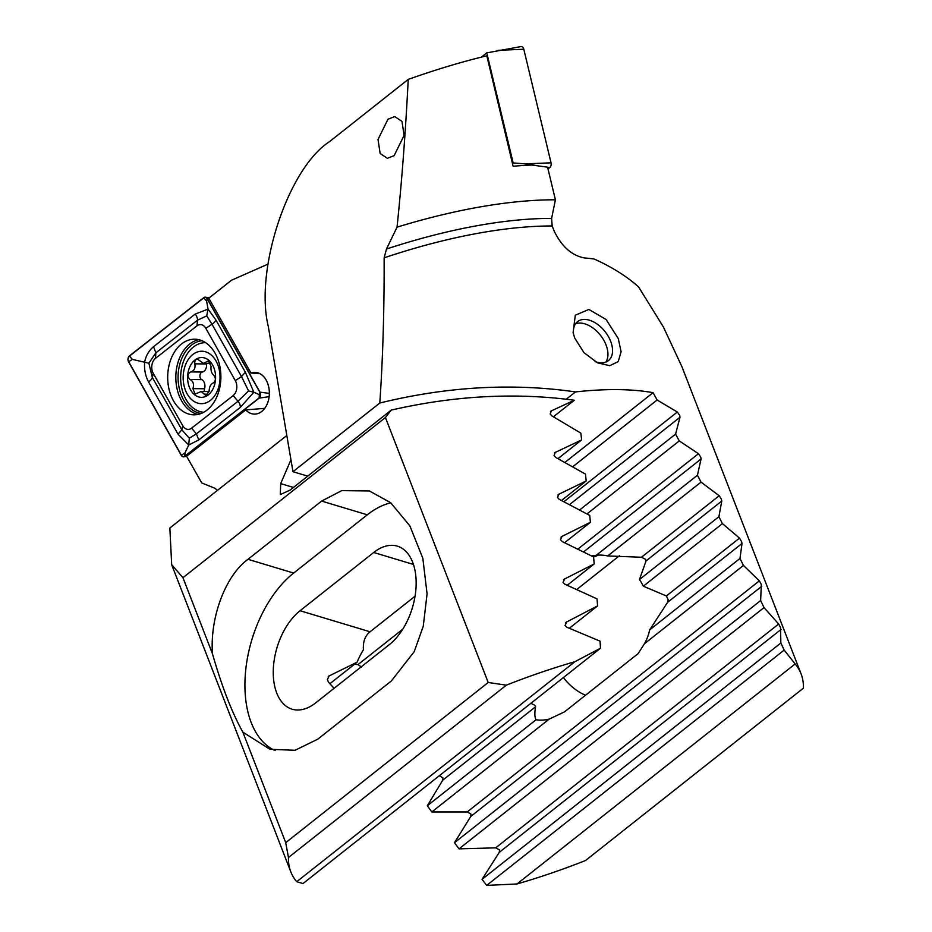 <?xml version="1.0" encoding="UTF-8"?>
<svg xmlns="http://www.w3.org/2000/svg" width="932" height="932" viewBox="0 0 932 932"><rect width="100%" height="100%" fill="white"/><g stroke="black" fill="none" stroke-linecap="round" stroke-linejoin="round"><path stroke-width="1.4" d="M387.957 119.238L394.725 116.582L401.96 121.37L404.104 135.396L394.143 155.644L387.374 158.3L380.151 153.512L378.008 139.485L387.957 119.238M618.277 338.549L621.096 351.725L618.242 361.581L609.714 365.693L597.435 362.804L583.91 352.587L574.753 338.106L573.098 332.677L575.3 315.214L588.861 309.447L606.056 319.466L618.277 338.549M573.623 334.751A24.873 15.378 -128.3 0 1 577.549 321.622A24.873 15.378 -128.3 0 1 610.658 341.31A24.873 15.378 -128.3 0 1 608.41 360.637A24.873 15.378 -128.3 0 1 595.059 361.558M579.739 509.909L675.595 434.091L679.987 417.233L679.673 415.322L677.319 412.026L657.118 400.014L653.087 392.675A273.659 96.078 158.8 0 0 575.487 391.918C512.437 382.819 447.209 386.512 379.802 403.02C382.854 358.634 384.299 310.24 384.135 257.826L386.465 249.03L397.032 227.163C401.797 181.752 405.525 132.495 408.239 79.383C436.199 69.492 462.4 61.64 486.83 55.815L513.124 166.257A296.691 104.163 158.8 0 1 531.718 165.034L547.585 167.166L555.414 199.798L551.604 218.414L552.187 225.975L554.167 231.066C561.786 246.724 571.968 255.694 584.69 257.978A273.659 96.078 -21.2 0 1 594.138 259.003C611.788 266.925 626.595 276.233 638.56 286.905L663.351 326.899L681.968 366.8L801.077 673.871A273.659 96.078 -21.2 0 1 803.407 688.166L585.529 860.516A273.659 96.078 -21.2 0 1 517.004 883.967L795.147 663.945A273.659 96.078 -21.2 0 1 801.077 673.871M354.405 664.306L358.016 664.586L361.441 667.032M591.564 555.915L596.282 555.251L697.439 475.238L701.085 458.975L700.736 457.088L698.464 453.721L679.265 440.918L675.595 434.091M596.282 555.251A54.732 42.161 69.9 0 1 607.711 555.95L641.461 557.243L645.457 559.247L646.062 560.924L639.468 579.518A54.732 42.161 69.9 0 1 643.348 586.193L666.38 595.967L668.151 599.719L667.557 602.352L649.697 629.869A54.732 42.161 69.9 0 1 644.455 643.744L638.117 653.635L564.489 711.873L549.216 719.085A54.732 42.161 69.9 0 1 536.017 719.784C534.642 717.232 534.49 712.898 535.574 706.759L534.77 705.233L530.762 703.241M439.228 775.645L442.921 777.882L442.712 780.212L427.322 805.761L536.017 719.784M427.322 805.761L431.819 811.947L467.2 811.947L470.998 814.102L470.742 816.467L454.467 842.726L760.64 600.546L761.327 584.457L759.335 580.869L743.445 565.444L739.973 558.454L742.023 543.461L741.592 541.632L739.507 538.125L722.44 523.621L718.91 516.689L721.776 501.043L721.391 499.179L719.201 495.754L701.039 482.124L697.439 475.238M454.467 842.726L459.033 848.854L495.684 847.852L499.587 849.926L499.284 852.326L482.054 879.33L780.853 642.987L780.538 627.69L778.663 624.009L764.03 607.594L760.64 600.546M649.697 629.869L739.973 558.454M644.455 643.744L743.445 565.444M643.348 586.193L722.44 523.621M639.468 579.518L718.91 516.689M607.711 555.95L701.039 482.124M572.749 466.734L657.118 400.014M564.943 462.4L653.087 392.675M566.283 399.199L575.487 391.918M307.746 476.135L292.974 471.697L379.802 403.02M292.974 471.697L268.265 326.363C254.506 269.826 288.151 168.284 329.439 141.711L408.239 79.383M482.054 879.33L486.702 885.4L784.173 650.093L780.853 642.987M486.702 885.4L517.004 883.967M795.147 663.945L784.173 650.093M459.033 848.854L764.03 607.594M431.819 811.947L549.216 719.085M587.032 513.882L679.265 440.918M397.032 227.163A290.248 101.903 -21.2 0 1 555.414 199.798M576.838 589.432L619.384 555.775M585.541 695.225A54.732 42.161 69.9 0 1 563.417 677.564M267.973 264.129L231.497 280.241L208.803 298.193L250.976 373.021A20.9 14.702 90.6 0 1 254.867 372.322A20.9 14.702 90.6 0 1 267.542 383.017A20.9 14.702 90.6 0 1 254.448 414.111A20.9 14.702 90.6 0 1 245.722 409.905L264.723 408.344M553.422 416.767L574.31 400.247L550.917 411.059M550.509 411.466L551.418 410.744L550.206 414.006L551.93 415.928L580.822 433.124L581.626 439.927L557.977 458.637M581.626 439.927L554.831 452.603M554.412 453.022L555.356 452.276L554.062 455.597L555.822 457.495L585.459 474.108L586.205 480.959L561.518 500.484M586.205 480.959L558.35 494.473M557.895 494.915L558.897 494.123L557.511 497.525L559.305 499.389L589.723 515.384L590.399 522.293L564.617 542.68M590.399 522.293L561.413 536.692M560.947 537.147L561.984 536.319L560.505 539.791L562.346 541.632L593.591 556.963L594.197 563.93L567.25 585.249M594.197 563.93L564.011 579.273M563.522 579.751L564.606 578.889L563.033 582.442L564.909 584.248L597.039 598.88L597.575 605.905L569.37 628.215M597.575 605.905L566.097 622.273M565.584 622.774L566.726 621.865L565.037 625.5L566.947 627.283L600.045 641.146L600.499 648.229L303.028 883.536L296.726 881.73A273.659 96.078 -21.2 0 1 290.796 871.804A273.659 96.078 -21.2 0 1 288.466 857.51L285.716 842.656L488.193 682.492L385.429 417.536L391.242 410.092L290.027 490.15L280.299 494.566L280.695 483.615L293.452 487.448M415.066 596.2L370.074 631.791C365.064 635.81 362.851 641.787 363.445 649.721A54.732 32.212 -73.3 0 0 357.107 662.174L328.67 676.154M328.239 676.574L329.159 675.84L327.388 679.544L328.39 682.049L334.099 688.305M357.107 662.174L329.87 683.715M286.823 435.489L169.857 528.013L171.686 564.722L182.952 577.7L212.438 653.728C209.875 617.17 225.544 575.58 247.982 559.317L321.61 501.078L341.753 490.628L369.387 490.966L390.625 502.674L409.859 525.846L422.837 558.256L427.077 593.882L423.268 626.246L414.239 651.631L391.382 680.942L317.754 739.192L295.036 750.283L269.977 749.293L242.856 732.133L285.716 842.656M245.722 409.905L186.575 456.249L201.755 482.951L214.814 488.217L217.517 490.314M290.947 459.756L280.695 483.615M385.429 417.536L182.952 577.7M488.193 682.492L506.344 685.16L288.466 857.51M506.344 685.16A273.659 96.078 -21.2 0 1 574.869 661.708L296.726 881.73M600.499 648.229L574.869 661.708M242.856 732.133C232.01 712.747 221.863 686.616 212.438 653.728M574.31 400.247C515.303 392.349 454.292 395.622 391.242 410.092M275.161 750.563A99.514 58.565 106.7 0 1 245.71 670.096A99.514 58.565 106.7 0 1 293.662 573.052L367.29 514.813A99.514 58.565 106.7 0 1 390.823 502.837M300.069 610.728A54.732 32.212 -73.3 0 0 273.507 666.054A54.732 32.212 -73.3 0 0 292.135 709.194A54.732 32.212 -73.3 0 0 315.727 702.833L389.355 644.594A54.732 32.212 -73.3 0 0 415.905 589.269A54.732 32.212 -73.3 0 0 397.288 546.129A54.732 32.212 -73.3 0 0 373.697 552.49L300.069 610.728L370.074 631.791M260.028 373.709L250.976 373.021M605.823 362.105A24.873 15.378 51.7 0 0 607.384 349.337A24.873 15.378 51.7 0 0 594.278 329.019A24.873 15.378 51.7 0 0 588.313 325.21A24.873 15.378 51.7 0 0 575.522 323.8M481.378 57.143L486.76 52.879L520.86 46.6A3.984 2.796 90.6 0 1 523.807 49.245L551.033 162.809A3.984 2.796 90.6 0 1 549.729 167.585L548.016 168.948M486.76 52.879L513.148 162.925L525.333 163.881L551.033 162.809M513.148 162.925L512.449 163.461M206.997 410.092A37.816 26.597 -89.4 0 0 220.115 367.686A37.816 26.597 -89.4 0 0 194.672 339.201A37.816 26.597 -89.4 0 0 181.577 343.92A37.816 26.597 -89.4 0 0 168.459 386.337A37.816 26.597 -89.4 0 0 193.903 414.822A37.816 26.597 -89.4 0 0 206.997 410.092M205.809 328.297A9.949 7.002 -89.4 0 0 196.99 325.851L155.399 358.424A9.949 7.002 -89.4 0 0 153.267 373.394L182.765 425.726A9.949 7.002 -89.4 0 0 191.584 428.172L233.175 395.587A9.949 7.002 -89.4 0 0 235.307 380.629L205.809 328.297L212.018 324.254L206.729 315.89L197.468 320.212L196.99 325.851M207.277 298.648A3.984 2.796 -89.4 0 0 205.471 297.203A3.984 2.796 -89.4 0 0 203.747 297.669L129.443 355.884A3.984 2.796 -89.4 0 0 128.593 361.872L181.297 455.375A3.984 2.796 -89.4 0 0 183.79 456.82A3.984 2.796 -89.4 0 0 184.827 456.354L259.131 398.139A3.984 2.796 -89.4 0 0 259.981 392.151L207.277 298.648L209.199 298.904M203.817 297.844L129.513 356.059A3.786 2.656 -89.4 0 0 128.698 361.744L181.402 455.247A3.786 2.656 -89.4 0 0 184.757 456.179L259.061 397.964A3.786 2.656 -89.4 0 0 259.877 392.279L207.172 298.776A3.786 2.656 -89.4 0 0 203.817 297.844L206.636 301.164L207.172 298.776M195.126 314.119A6.967 4.311 51.9 0 1 197.468 320.212L155.877 352.797L148.875 363.212L152.37 377.483L181.857 429.815L189.312 438.203L196.419 433.858L237.998 401.273L248.564 390.904L253.842 392.221L240.34 407.377L198.761 439.951L188.707 444.983L178.024 434.195L148.537 381.864C145.345 375.829 144.052 369.177 144.658 361.896C145.986 355.605 148.945 350.548 153.547 346.704L195.126 314.119L208.046 309.109L215.851 319.874L245.349 372.206L253.842 392.221L259.341 394.667L259.061 397.964M189.312 438.203L188.707 444.983L185.037 452.882L184.757 456.179M206.729 315.89L208.046 309.109L206.636 301.164M148.875 363.212L132.332 359.379L129.513 356.059M248.564 390.904L241.516 376.586L235.307 380.629M208.57 360.835L203.444 363.398L197.596 359.193C195.394 359.333 194.473 360.882 194.846 363.83C195.545 368.198 194.159 370.901 190.676 371.915C187.297 374.035 187.099 376.563 190.07 379.51C193.332 381.386 194.264 384.438 192.889 388.644L195.138 394.073L201.242 391.498L206.077 395.704L209.118 391.056C209.362 386.687 210.749 383.996 213.288 382.97C215.805 380.85 216.003 378.31 213.882 375.375C211.576 373.499 210.644 370.458 211.063 366.253L208.325 360.812M204.458 391.498A3.926 2.761 90.6 0 1 204.551 388.76A6.862 4.823 -89.4 0 0 201.731 379.627A3.926 2.761 90.6 0 1 199.926 375.514A3.926 2.761 90.6 0 1 202.337 372.031A6.862 4.823 -89.4 0 0 206.508 363.946A3.926 2.761 90.6 0 1 206.461 363.457M203.677 351.387A26.213 18.442 -89.4 0 0 183.278 374.699A26.213 18.442 -89.4 0 0 199.53 403.521A26.213 18.442 -89.4 0 0 219.917 380.209A26.213 18.442 -89.4 0 0 203.677 351.387M205.494 342.661L205.588 342.661A34.834 24.5 -89.4 0 0 205.494 342.661A34.834 24.5 -89.4 0 0 180.691 375.526A34.834 24.5 -89.4 0 0 202.384 412.119A34.834 24.5 -89.4 0 0 203.712 412.27M210.912 363.503L203.444 363.398M200.03 397.242A19.898 14.003 -89.4 0 0 215.513 379.545A19.898 14.003 -89.4 0 0 203.176 357.655A19.898 14.003 -89.4 0 0 187.693 375.363A19.898 14.003 -89.4 0 0 200.03 397.242M209.106 391.545L201.207 391.498M358.016 664.586L402.752 629.205M563.942 501.696L677.319 412.026M577.968 549.041L698.464 453.721M467.2 811.947L759.335 580.869M495.684 847.852L778.663 624.009M641.461 557.243L719.201 495.754M666.38 595.967L739.507 538.125M667.557 602.352L742.023 543.461M646.062 560.924L721.776 501.043M499.284 852.326L781.051 629.449M470.742 816.467L761.793 586.251M442.712 780.212L535.574 706.759M583.653 551.861L701.085 458.975M569.58 504.562L679.987 417.233M386.465 249.03A276.571 97.103 -21.2 0 1 551.604 218.414M552.187 225.975A273.659 96.078 158.8 0 0 384.135 257.826M593.579 556.963L598.693 555.088M321.61 501.078L367.29 514.813M247.982 559.317L293.662 573.052M413.47 564.454L373.697 552.49M525.333 163.881L536.972 165.651M547.608 167.271L549.729 167.585M498.119 50.316L523.807 49.245M201.929 340.704A36.511 25.677 -89.4 0 0 191.479 345.166A36.511 25.677 -89.4 0 0 178.571 384.59A36.511 25.677 -89.4 0 0 201.184 413.458M198.737 339.679A37.816 26.597 -89.4 0 0 189.709 344.001A37.816 26.597 -89.4 0 0 176.183 383.576A37.816 26.597 -89.4 0 0 197.98 414.414M269.36 393.386L259.981 392.151M269.138 396.636L259.131 398.139M186.819 456.051L184.827 456.354M259.341 394.667L259.877 392.279M132.332 359.379L128.698 361.744M185.037 452.882L181.402 455.247M245.349 372.206L241.516 376.586L212.018 324.254A6.967 3.146 -29.4 0 0 215.851 319.874M240.34 407.377A6.967 4.311 51.9 0 0 237.998 401.273L233.175 395.587M198.761 439.951L196.419 433.858L191.584 428.172M178.024 434.195L181.857 429.815L182.765 425.726M148.537 381.864A6.967 3.146 -29.4 0 0 152.37 377.483L153.267 373.394M153.547 346.704L155.877 352.797L155.399 358.424M208.279 394.201L204.201 394.166M210.05 361.791L206.753 361.767M206.508 363.946L194.846 363.83M202.337 372.031L190.676 371.915M204.551 388.76L192.889 388.644M201.731 379.627L190.07 379.51M290.796 871.804L171.686 564.722M209.187 297.89L205.471 297.203M186.645 456.354L183.79 456.82"/></g></svg>
